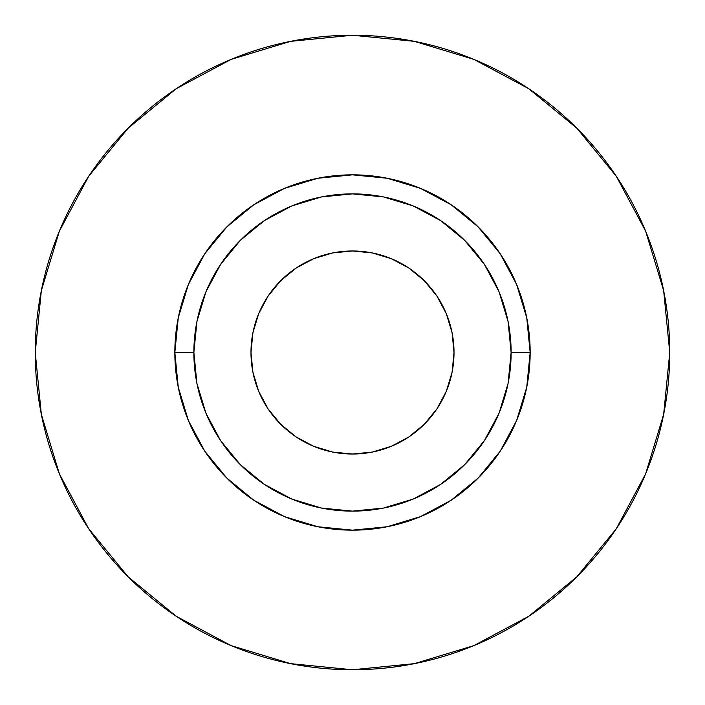 <?xml version="1.0" encoding="UTF-8"?>
<svg xmlns="http://www.w3.org/2000/svg" width="705" height="705" viewBox="0 0 705 705"><rect width="100%" height="100%" fill="white"/><g stroke="black" fill="none" stroke-linecap="round" stroke-linejoin="round"><path stroke-width="1.06" d="M454.02 352.5A101.52 101.52 0 0 1 352.5 454.02A101.52 101.52 0 0 1 250.98 352.5L252.928 332.698L258.709 313.646L268.085 296.1L280.713 280.713L296.1 268.085L313.646 258.709L332.698 252.928L352.5 250.98L372.302 252.928L391.354 258.709L408.9 268.085L424.287 280.713L436.915 296.1L446.291 313.646L452.072 332.698L454.02 352.5L452.072 372.302L446.291 391.354L436.915 408.9L424.287 424.287L408.9 436.915L391.354 446.291L372.302 452.072L352.5 454.02L332.698 452.072L313.646 446.291L296.1 436.915L280.713 424.287L268.085 408.9L258.709 391.354L252.928 372.302L250.98 352.5A101.52 101.52 0 0 1 352.5 250.98A101.52 101.52 0 0 1 454.02 352.5M511.125 352.5L530.16 352.5A177.66 177.66 0 0 1 352.5 530.16A177.66 177.66 0 0 1 174.84 352.5L193.875 352.5A158.625 158.625 0 0 1 352.5 193.875A158.625 158.625 0 0 1 511.125 352.5A158.625 158.625 0 0 1 352.5 511.125A158.625 158.625 0 0 1 193.875 352.5L196.924 383.45L205.948 413.2L220.612 440.625L240.335 464.665L264.375 484.388L291.8 499.052L321.55 508.076L352.5 511.125L383.45 508.076L413.2 499.052L440.625 484.388L464.665 464.665L484.388 440.625L499.052 413.2L508.076 383.45L511.125 352.5L508.076 321.55L499.052 291.8L484.388 264.375L464.665 240.335L440.625 220.612L413.2 205.948L383.45 196.924L352.5 193.875L321.55 196.924L291.8 205.948L264.375 220.612L240.335 240.335L220.612 264.375L205.948 291.8L196.924 321.55L193.875 352.5L174.84 352.5L178.25 317.84L188.367 284.512L204.785 253.8L226.878 226.878L253.8 204.785L284.512 188.367L317.84 178.25L352.5 174.84L387.16 178.25L420.488 188.367L451.2 204.785L478.122 226.878L500.215 253.8L516.633 284.512L526.75 317.84L530.16 352.5L526.75 387.16L516.633 420.488L500.215 451.2L478.122 478.122L451.2 500.215L420.488 516.633L387.16 526.75L352.5 530.16L317.84 526.75L284.512 516.633L253.8 500.215L226.878 478.122L204.785 451.2L188.367 420.488L178.25 387.16L174.84 352.5A177.66 177.66 0 0 1 352.5 174.84A177.66 177.66 0 0 1 530.16 352.5L511.125 352.5M669.75 352.5A317.25 317.25 0 0 0 352.5 35.25A317.25 317.25 0 0 0 35.25 352.5A317.25 317.25 0 0 1 352.5 35.25A317.25 317.25 0 0 1 669.75 352.5A317.25 317.25 0 0 1 352.5 669.75A317.25 317.25 0 0 1 35.25 352.5A317.25 317.25 0 0 0 352.5 669.75A317.25 317.25 0 0 0 669.75 352.5L663.652 290.61L645.604 231.09L616.285 176.241L576.831 128.169L528.759 88.715L473.91 59.396L414.39 41.348L352.5 35.25L290.61 41.348L231.09 59.396L176.241 88.715L128.169 128.169L88.715 176.241L59.396 231.09L41.348 290.61L35.25 352.5L41.348 414.39L59.396 473.91L88.715 528.759L128.169 576.831L176.241 616.285L231.09 645.604L290.61 663.652L352.5 669.75L414.39 663.652L473.91 645.604L528.759 616.285L576.831 576.831L616.285 528.759L645.604 473.91L663.652 414.39L669.75 352.5M616.285 176.241L576.831 128.169L528.838 88.777M176.241 88.715L128.169 128.169L88.777 176.162M88.715 528.759L128.169 576.831L176.162 616.223M528.759 616.285L576.831 576.831L616.223 528.838M280.713 280.713L296.1 268.085M424.287 280.713L436.915 296.1M424.287 424.287L408.9 436.915M280.713 424.287L268.085 408.9"/></g></svg>
